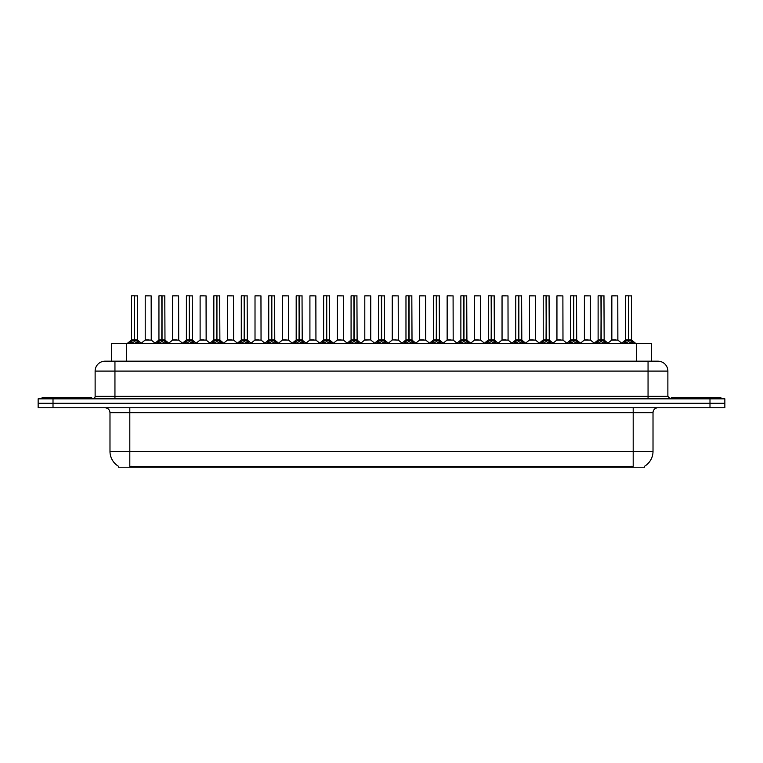 <?xml version="1.0" encoding="UTF-8"?>
<svg xmlns="http://www.w3.org/2000/svg" width="763" height="763" viewBox="0 0 763 763"><rect width="100%" height="100%" fill="white"/><g stroke="black" fill="none" stroke-linecap="round" stroke-linejoin="round"><path stroke-width="1.14" d="M108.737 361.185L111.484 361.185L111.484 343.35L651.516 343.35L651.516 361.185M644.582 466.231L644.582 467.214L118.418 467.214L118.418 466.231M118.561 466.317A17.339 17.339 0 0 1 109.986 451.362L129.805 451.362L129.805 466.317L633.195 466.317L633.195 451.362L653.014 451.362L653.014 412.716A4.95 4.95 0 0 1 657.964 407.757M109.986 451.362L109.986 412.716C109.7 409.702 108.05 408.052 105.036 407.757M644.439 466.317A17.339 17.339 0 0 0 653.014 451.362M724.85 407.757L724.85 403.303L38.15 403.303L38.15 407.757L53.009 407.757L53.009 403.303L38.15 403.303L38.15 398.839L53.009 398.839L53.009 403.303L724.85 403.303L724.85 407.757L53.009 407.757M667.873 371.095L95.127 371.095A9.909 9.909 0 0 1 105.036 361.185L657.964 361.185A9.909 9.909 0 0 1 667.873 371.095L667.873 396.359L670.353 398.839M95.127 371.095L95.127 396.359A2.48 2.48 0 0 1 92.647 398.839M724.85 398.839L724.85 403.303L724.85 398.839L53.009 398.839M129.386 343.35L131.093 341.566L134.336 339.926L134.336 341.652L134.507 295.786L131.589 295.786L134.422 295.786L134.422 339.878L137.845 341.566L139.543 343.35M134.345 295.786L131.494 295.882L131.494 339.878L134.336 339.926M134.593 339.926L134.593 341.652L134.507 339.878L137.435 339.878L134.593 339.888L134.593 295.786M134.927 340.079L137.531 340.079L137.34 295.786M134.336 295.882L134.507 339.878M134.422 295.786L133.477 295.786M134.011 340.079L131.494 339.888L134.469 339.878M137.836 343.36L134.593 341.652M134.336 341.652L131.093 343.36L131.093 341.566M148.938 339.878L148.06 339.878M145.218 295.882L151.16 295.882L151.255 340.079L145.132 340.079L148.194 339.878L145.218 339.888L145.218 295.882L151.16 295.882M149.186 295.786L145.313 295.786M91.655 398.839L91.655 397.351L42.118 397.351L42.118 398.839M156.835 343.35L158.542 341.566L161.785 339.926L161.785 341.652L161.956 295.786L159.038 295.786L161.87 295.786L161.87 339.878L165.294 341.566L166.992 343.35M161.785 295.786L158.942 295.882L158.942 339.878L161.785 339.926M162.042 339.926L162.042 341.652L161.956 339.878L164.884 339.878L162.042 339.888L162.042 295.786M162.366 340.079L164.98 340.079L164.789 295.786M161.785 295.882L161.956 339.878M161.87 295.786L160.926 295.786M161.46 340.079L158.942 339.888L161.918 339.878M165.294 341.566L165.294 343.35L162.042 341.652M161.785 341.652L158.542 343.36L158.542 341.566M184.284 343.35L185.991 341.566L189.234 339.926L189.234 341.652L189.405 295.786L186.487 295.786L189.319 295.786L189.319 339.878L192.743 341.566L194.441 343.35M189.234 295.786L186.391 295.882L186.391 339.878L189.234 339.926M189.491 339.926L189.491 341.652L189.405 339.878L192.333 339.878L189.491 339.888L189.491 295.786M189.815 340.079L192.429 340.079L192.238 295.786M189.234 295.882L189.405 339.878M189.319 295.786L188.375 295.786M188.909 340.079L186.391 339.888L189.367 339.878M192.743 341.566L192.743 343.35L189.491 341.652M189.234 341.652L185.991 343.36L185.991 341.566M211.732 343.35L213.43 341.566L216.682 339.926L216.682 341.652L216.854 295.786L213.936 295.786L216.768 295.786L216.768 339.878L220.192 341.566L221.89 343.35M216.682 295.786L213.84 295.882L213.84 339.878L216.682 339.926M216.94 339.926L216.94 341.652L216.854 339.878L219.782 339.878L216.94 339.888L216.94 295.786M217.264 340.079L219.878 340.079L219.687 295.786M216.682 295.882L216.854 339.878M216.768 295.786L215.824 295.786M216.358 340.079L213.84 339.888L216.806 339.878M220.192 341.566L220.192 343.35L216.94 341.652M216.682 341.652L213.44 343.36L213.43 341.566M239.181 343.35L240.879 341.566L244.131 339.926L244.131 341.652L244.303 295.786L241.385 295.786L244.217 295.786L244.217 339.878L247.632 341.566L249.339 343.35M244.131 295.786L241.289 295.882L241.289 339.878L244.131 339.926M244.389 339.926L244.389 341.652L244.303 339.878L247.231 339.878L244.389 339.888L244.389 295.786M244.713 340.079L247.326 340.079L247.136 295.786M244.131 295.882L244.303 339.878M244.217 295.786L243.263 295.786M243.807 340.079L241.289 339.888L244.255 339.878M247.632 341.566L247.632 343.35L244.389 341.652M244.131 341.652L240.889 343.36L240.879 341.566M176.387 339.878L175.509 339.878M172.667 295.882L178.609 295.882L178.704 340.079L172.572 340.079L175.643 339.878L172.667 339.888L172.667 295.882L178.609 295.882M176.625 295.786L172.762 295.786M203.835 339.878L202.958 339.878M200.116 295.882L206.058 295.882L206.153 340.079L200.02 340.079L203.092 339.878L200.116 339.888L200.116 295.882L206.058 295.882M204.074 295.786L200.211 295.786M231.284 339.878L230.407 339.878M227.565 295.882L233.507 295.882L233.602 340.079L227.469 340.079L230.531 339.878L227.565 339.888L227.565 295.882L233.507 295.882M231.523 295.786L227.66 295.786M720.882 398.839L720.882 397.351L671.345 397.351L671.345 398.839M266.63 343.35L268.328 341.566L271.58 339.926L271.58 341.652L271.752 295.786L268.834 295.786L271.666 295.786L271.666 339.878L275.081 341.566L276.788 343.35M271.58 295.786L268.738 295.882L268.738 339.878L271.58 339.926M271.838 339.926L271.838 341.652L271.752 339.878L274.68 339.878L271.838 339.888L271.828 295.786M272.162 340.079L274.766 340.079L274.585 295.786M271.58 295.882L271.752 339.878M271.666 295.786L270.712 295.786M271.256 340.079L268.738 339.888L271.704 339.878M275.081 341.566L275.081 343.35L271.838 341.652M271.58 341.652L268.338 343.36L268.328 341.566M294.079 343.35L295.777 341.566L299.029 339.926L299.029 341.652L299.201 295.786L296.282 295.786L299.115 295.786L299.115 339.878L302.529 341.566L304.227 343.35M299.029 295.786L296.187 295.882L296.187 339.878L299.029 339.926M299.287 339.926L299.287 341.652L299.201 339.878L302.129 339.878L299.287 339.888L299.277 295.786M299.611 340.079L302.215 340.079L302.034 295.786M299.029 295.882L299.201 339.878M299.115 295.786L298.161 295.786M298.695 340.079L296.187 339.888L299.153 339.878M302.529 341.566L302.529 343.35L299.287 341.652M299.029 341.652L295.786 343.36M321.528 343.35L323.226 341.566L326.478 339.926L326.478 341.652L326.65 295.786L323.731 295.786L326.564 295.786L326.564 339.878L329.978 341.566L331.676 343.35M326.478 295.786L323.626 295.882L323.626 339.878L326.478 339.926M326.736 339.926L326.736 341.652L326.65 339.878L329.578 339.878L326.736 339.888L326.726 295.786M327.06 340.079L329.664 340.079L329.473 295.786M326.478 295.882L326.65 339.878M326.564 295.786L325.61 295.786M326.144 340.079L323.636 339.888L326.602 339.878M329.969 343.36L326.736 341.652M326.478 341.652L323.235 343.36L323.226 341.566M258.733 339.878L257.856 339.878M255.014 295.882L260.956 295.882L261.051 340.079L254.918 340.079L257.98 339.878L255.014 339.888L255.014 295.882L260.956 295.882M258.972 295.786L255.109 295.786M286.182 339.878L285.305 339.878M282.463 295.882L288.404 295.882L288.49 340.079L282.367 340.079L285.429 339.878L282.463 339.888L282.463 295.882L288.404 295.882M286.421 295.786L282.558 295.786M313.631 339.878L312.754 339.878M309.912 295.882L315.853 295.882L315.939 340.079L309.816 340.079L312.878 339.878L309.912 339.888L309.912 295.882L315.853 295.882M313.87 295.786L310.007 295.786M348.977 343.35L350.675 341.566L353.918 339.926L353.918 341.652L354.099 295.786L351.18 295.786L354.013 295.786L354.013 339.878L357.427 341.566L359.125 343.35M353.927 295.786L351.075 295.882L351.075 339.878L353.918 339.926M354.185 339.926L354.185 341.652L354.099 339.878L357.027 339.878L354.185 339.888L354.175 295.786M354.509 340.079L357.113 340.079L356.922 295.786M353.918 295.882L354.099 339.878M354.013 295.786L353.059 295.786M353.593 340.079L351.085 339.888L354.051 339.878M357.427 341.566L357.427 343.35L354.185 341.652M353.918 341.652L350.684 343.36L350.675 341.566M376.426 343.35L378.124 341.566L381.366 339.926L381.366 341.652L381.548 295.786L378.629 295.786L381.452 295.786L381.452 339.878L384.876 341.566L386.574 343.35M381.376 295.786L378.524 295.882L378.524 339.878L381.366 339.926M381.634 339.926L381.634 341.652L381.548 339.878L384.476 339.878L381.634 339.888L381.624 295.786M381.958 340.079L384.562 340.079L384.371 295.786M381.366 295.882L381.548 339.878M381.452 295.786L380.508 295.786M381.042 340.079L378.524 339.888L381.5 339.878M384.876 341.566L384.876 343.35L381.634 341.652M381.366 341.652L378.133 343.36L378.124 341.566M403.875 343.35L405.573 341.566L408.815 339.926L408.815 341.652L408.987 295.786L406.078 295.786L408.901 295.786L408.901 339.878L412.325 341.566L414.023 343.35M408.825 295.786L405.973 295.882L405.973 339.878L408.815 339.926M409.082 339.926L409.082 341.652L408.987 339.878L411.925 339.878L409.082 339.888L409.073 295.786M409.407 340.079L412.01 340.079L411.82 295.786M408.815 295.882L408.949 339.878L405.973 339.878L401.843 343.35M408.901 295.786L407.957 295.786M412.325 341.566L412.325 343.35L409.082 341.652M408.815 341.652L405.582 343.36L405.573 341.566M431.324 343.35L433.022 341.566L436.264 339.926L436.264 341.652L436.436 295.786L433.527 295.786L436.35 295.786L436.35 339.878L439.774 341.566L441.472 343.35M436.274 295.786L433.422 295.882L433.422 339.878L436.264 339.926M436.522 339.926L436.522 341.652L436.436 339.878L439.374 339.878L439.269 295.786M439.374 295.882L436.522 295.882L436.522 339.878L439.459 340.079L436.856 340.079M436.264 295.882L436.436 339.878M436.35 295.786L435.406 295.786M435.94 340.079L433.422 339.888L436.398 339.878M439.774 341.566L439.774 343.35L436.522 341.652M436.264 341.652L433.031 343.36M458.773 343.35L460.471 341.566L463.713 339.926L463.713 341.652L463.885 295.786L460.966 295.786L463.799 295.786L463.799 339.878L467.223 341.566L468.921 343.35M463.723 295.786L460.871 295.882L460.871 339.878L463.713 339.926M463.971 339.926L463.971 341.652L463.885 339.878L466.813 339.878L463.971 339.888L463.971 295.786M464.305 340.079L466.908 340.079L466.718 295.786M463.713 295.882L463.885 339.878M463.799 295.786L462.855 295.786M463.389 340.079L460.871 339.888L463.847 339.878M467.214 343.36L463.971 341.652M463.713 341.652L460.48 343.36L460.471 341.566M341.08 339.878L340.203 339.878M337.351 295.882L343.302 295.882L343.388 340.079L337.265 340.079L340.327 339.878L337.36 339.888L337.351 295.882L343.302 295.882M341.319 295.786L337.456 295.786M368.529 339.878L367.642 339.878M370.751 295.882L364.8 295.882L370.751 295.882L370.742 339.888M368.767 295.786L364.905 295.786M364.8 295.882L364.8 339.878L367.776 339.878L364.8 339.878L360.918 343.15M395.978 339.878L395.091 339.878M398.2 295.882L392.249 295.882L398.2 295.882L398.286 340.079L392.258 339.888M396.216 295.786L392.354 295.786M392.249 295.882L392.249 339.888M423.427 339.878L422.54 339.878M419.698 295.882L425.649 295.882L425.735 340.079L419.612 340.079L422.673 339.878L419.698 339.888L419.698 295.882L425.649 295.882M423.665 295.786L419.803 295.786M450.866 339.878L449.989 339.878M447.147 295.882L453.088 295.882L453.184 340.079L447.061 340.079L450.122 339.878L447.147 339.888L447.147 295.882L453.088 295.882M451.114 295.786L447.252 295.786M486.212 343.35L487.919 341.566L491.162 339.926L491.162 341.652L491.334 295.786L488.415 295.786L491.248 295.786L491.248 339.878L494.672 341.566L496.37 343.35M491.172 295.786L488.32 295.882L488.32 339.878L491.162 339.926M491.42 339.926L491.42 341.652L491.334 339.878L494.262 339.878L491.42 339.888L491.42 295.786M491.744 340.079L494.357 340.079L494.166 295.786M491.162 295.882L491.334 339.878M491.248 295.786L490.304 295.786M490.838 340.079L488.32 339.888L491.296 339.878M494.672 341.566L494.672 343.35L491.42 341.652M491.162 341.652L487.919 343.36L487.919 341.566M513.661 343.35L515.368 341.566L518.611 339.926L518.611 341.652L518.783 295.786L515.864 295.786L518.697 295.786L518.697 339.878L522.121 341.566L523.819 343.35M518.611 295.786L515.769 295.882L515.769 339.878L518.611 339.926M518.869 339.926L518.869 341.652L518.783 339.878L521.711 339.878L518.869 339.888L518.869 295.786M519.193 340.079L521.806 340.079L521.615 295.786M518.611 295.882L518.783 339.878M518.697 295.786L517.753 295.786M518.287 340.079L515.769 339.888L518.745 339.878M522.121 341.566L522.121 343.35L518.869 341.652M518.611 341.652L515.368 343.36L515.368 341.566M541.11 343.35L542.808 341.566L546.06 339.926L546.06 341.652L546.232 295.786L543.313 295.786L546.146 295.786L546.146 339.878L549.57 341.566L551.268 343.35M546.06 295.786L543.218 295.882L543.218 339.878L546.06 339.926M546.318 339.926L546.318 341.652L546.232 339.878L549.16 339.878L546.318 339.888L546.318 295.786M546.642 340.079L549.255 340.079L549.064 295.786M546.06 295.882L546.194 339.878L543.218 339.878L539.088 343.35M546.146 295.786L545.202 295.786M549.57 341.566L549.57 343.35L546.318 341.652M546.06 341.652L542.817 343.36L542.808 341.566M568.559 343.35L570.257 341.566L573.509 339.926L573.509 341.652L573.681 295.786L570.762 295.786L573.595 295.786L573.595 339.878L577.009 341.566L578.716 343.35M573.509 295.786L570.667 295.882L570.667 339.878L573.509 339.926M573.766 339.926L573.766 341.652L573.681 339.878L576.609 339.878L573.766 339.888L573.766 295.786M574.091 340.079L576.704 340.079L576.513 295.786M573.509 295.882L573.681 339.878M573.595 295.786L572.651 295.786M573.185 340.079L570.667 339.888L573.633 339.878M577.009 341.566L577.009 343.35L573.766 341.652M573.509 341.652L570.266 343.36L570.257 341.566M596.008 343.35L597.706 341.566L600.958 339.926L600.958 341.652L601.13 295.786L598.211 295.786L601.044 295.786L601.044 339.878L604.458 341.566L606.165 343.35M600.958 295.786L598.116 295.882L598.116 339.878L600.958 339.926M601.215 339.926L601.215 341.652L601.13 339.878L604.058 339.878L601.215 339.888L601.215 295.786M601.54 340.079L604.153 340.079L603.962 295.786M600.958 295.882L601.13 339.878M601.044 295.786L600.09 295.786M600.634 340.079L598.116 339.888L601.082 339.878M604.458 341.566L604.458 343.35L601.215 341.652M600.958 341.652L597.715 343.36L597.706 341.566M623.457 343.35L625.155 341.566L628.407 339.926L628.407 341.652L628.578 295.786L625.66 295.786L628.493 295.786L628.493 339.878L631.907 341.566L633.614 343.35M628.407 295.786L625.565 295.882L625.565 339.878L628.407 339.926M628.664 339.926L628.664 341.652L628.578 339.878L631.506 339.878L628.664 339.888L628.655 295.786M628.989 340.079L631.592 340.079L631.411 295.786M628.407 295.882L628.578 339.878M628.493 295.786L627.539 295.786M628.073 340.079L625.565 339.888L628.531 339.878M631.907 341.566L631.907 343.35L628.664 341.652M628.407 341.652L625.164 343.36M478.315 339.878L477.438 339.878M474.596 295.882L480.537 295.882L480.633 340.079L474.51 340.079L477.571 339.878L474.596 339.888L474.596 295.882L480.537 295.882M478.563 295.786L474.691 295.786M505.764 339.878L504.887 339.878M502.044 295.882L507.986 295.882L508.082 340.079L501.949 340.079L505.02 339.878L502.044 339.888L502.044 295.882L507.986 295.882M506.012 295.786L502.14 295.786M533.213 339.878L532.336 339.878M529.493 295.882L535.435 295.882L535.531 340.079L529.398 340.079L532.469 339.878L529.493 339.888L529.493 295.882L535.435 295.882M533.451 295.786L529.589 295.786M560.662 339.878L559.784 339.878M556.942 295.882L562.884 295.882L562.98 340.079L556.847 340.079L559.908 339.878L556.942 339.888L556.942 295.882L562.884 295.882M560.9 295.786L557.038 295.786M588.111 339.878L587.233 339.878M584.391 295.882L590.333 295.882L590.428 340.079L584.296 340.079L587.357 339.878L584.391 339.888L584.391 295.882L590.333 295.882M588.349 295.786L584.487 295.786M615.56 339.878L614.682 339.878M611.84 295.882L617.782 295.882L617.868 340.079L611.745 340.079L614.806 339.878L611.84 339.888L611.84 295.882L617.782 295.882M615.798 295.786L611.936 295.786M631.211 467.214L631.211 466.231M131.789 467.214L131.789 466.231M126.353 361.185L126.353 343.35M636.647 361.185L636.647 343.35M633.195 407.757L633.195 412.716L109.986 412.716M653.014 412.716L633.195 412.716L633.195 451.362L129.805 451.362L129.805 407.757M709.991 407.757L709.991 398.839M114.946 398.839L114.946 361.185M95.127 396.359L667.873 396.359M648.054 361.185L648.054 398.839M137.435 295.882L134.593 295.882M137.845 341.566L137.845 343.35M138.361 342.015L138.361 343.35M130.568 342.015L130.568 343.35M164.884 295.882L162.042 295.882M165.809 342.015L165.809 343.35M158.017 342.015L158.017 343.35M192.333 295.882L189.491 295.882M193.258 342.015L193.258 343.35M185.466 342.015L185.466 343.35M219.782 295.882L216.94 295.882M220.707 342.015L220.707 343.35M212.915 342.015L212.915 343.35M247.231 295.882L244.389 295.882M248.156 342.015L248.156 343.35M240.364 342.015L240.364 343.35M274.68 295.882L271.838 295.882M275.605 342.015L275.605 343.35M267.813 342.015L267.813 343.35M302.129 295.882L299.287 295.882M303.054 342.015L303.054 343.35M295.777 341.566L295.777 343.35M295.262 342.015L295.262 343.35M329.578 295.882L326.736 295.882M329.978 341.566L329.978 343.35M330.503 342.015L330.503 343.35M322.711 342.015L322.711 343.35M357.027 295.882L354.185 295.882M357.952 342.015L357.952 343.35M350.15 342.015L350.15 343.35M384.476 295.882L381.634 295.882M385.401 342.015L385.401 343.35M377.599 342.015L377.599 343.35M408.491 340.079L405.887 340.079M411.925 295.882L409.082 295.882M412.85 342.015L412.85 343.35M405.048 342.015L405.048 343.35M440.289 342.015L440.289 343.35M433.022 341.566L433.022 343.35M432.497 342.015L432.497 343.35M466.813 295.882L463.971 295.882M467.223 341.566L467.223 343.35M467.738 342.015L467.738 343.35M459.946 342.015L459.946 343.35M370.751 339.888L364.714 340.079M494.262 295.882L491.42 295.882M495.187 342.015L495.187 343.35M487.395 342.015L487.395 343.35M521.711 295.882L518.869 295.882M522.636 342.015L522.636 343.35M514.844 342.015L514.844 343.35M545.736 340.079L543.122 340.079M549.16 295.882L546.318 295.882M550.085 342.015L550.085 343.35M542.293 342.015L542.293 343.35M576.609 295.882L573.766 295.882M577.534 342.015L577.534 343.35M569.742 342.015L569.742 343.35M604.058 295.882L601.215 295.882M604.983 342.015L604.983 343.35M597.191 342.015L597.191 343.35M631.506 295.882L628.664 295.882M632.432 342.015L632.432 343.35M625.155 341.566L625.155 343.35M624.639 342.015L624.639 343.35M131.408 340.079L127.364 343.35M137.531 340.079L141.575 343.35M145.132 340.079L141.327 343.15M151.255 340.079L155.051 343.15M158.847 340.079L154.813 343.35M164.98 340.079L169.014 343.35M186.296 340.079L182.262 343.35M192.429 340.079L196.463 343.35M213.745 340.079L209.711 343.35M219.878 340.079L223.912 343.35M241.194 340.079L237.159 343.35M247.326 340.079L251.361 343.35M172.572 340.079L168.776 343.15M178.704 340.079L182.5 343.15M200.02 340.079L196.225 343.15M206.153 340.079L209.949 343.15M227.469 340.079L223.673 343.15M233.602 340.079L237.398 343.15M268.643 340.079L264.599 343.35M274.766 340.079L278.81 343.35M296.092 340.079L292.048 343.35M302.215 340.079L306.259 343.35M323.541 340.079L319.497 343.35M329.664 340.079L333.708 343.35M254.918 340.079L251.122 343.15M261.051 340.079L264.847 343.15M282.367 340.079L278.571 343.15M288.49 340.079L292.296 343.15M309.816 340.079L306.02 343.15M315.939 340.079L319.745 343.15M350.99 340.079L346.946 343.35M357.113 340.079L361.157 343.35M378.438 340.079L374.395 343.35M384.562 340.079L388.605 343.35M412.01 340.079L416.054 343.35M433.336 340.079L429.292 343.35M439.459 340.079L443.503 343.35M460.785 340.079L456.741 343.35M466.908 340.079L470.952 343.35M337.265 340.079L333.469 343.15M343.388 340.079L347.194 343.15M370.837 340.079L374.643 343.15M392.163 340.079L388.357 343.15M398.286 340.079L402.082 343.15M419.612 340.079L415.806 343.15M425.735 340.079L429.531 343.15M447.061 340.079L443.255 343.15M453.184 340.079L456.98 343.15M488.234 340.079L484.19 343.35M494.357 340.079L498.401 343.35M515.674 340.079L511.639 343.35M521.806 340.079L525.841 343.35M549.255 340.079L553.289 343.35M570.571 340.079L566.537 343.35M576.704 340.079L580.738 343.35M598.02 340.079L593.986 343.35M604.153 340.079L608.187 343.35M625.469 340.079L621.425 343.35M631.592 340.079L635.636 343.35M474.51 340.079L470.704 343.15M480.633 340.079L484.429 343.15M501.949 340.079L498.153 343.15M508.082 340.079L511.878 343.15M529.398 340.079L525.602 343.15M535.531 340.079L539.327 343.15M556.847 340.079L553.051 343.15M562.98 340.079L566.775 343.15M584.296 340.079L580.5 343.15M590.428 340.079L594.224 343.15M611.745 340.079L607.949 343.15M617.868 340.079L621.673 343.15"/></g></svg>
